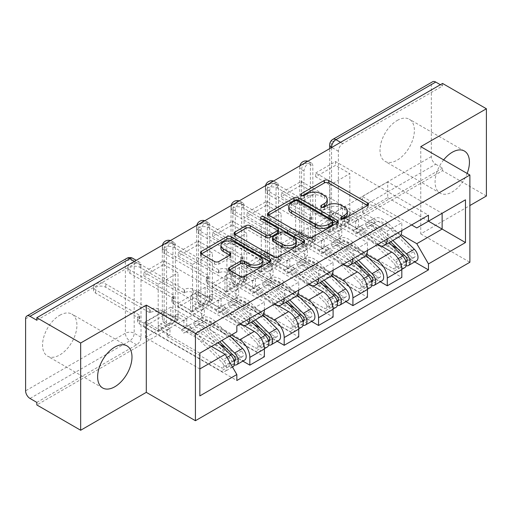 <?xml version="1.0" encoding="UTF-8"?>
<svg xmlns="http://www.w3.org/2000/svg" width="512" height="512" viewBox="0 0 512 512"><rect width="100%" height="100%" fill="white"/><g stroke="black" fill="none" stroke-linecap="round" stroke-linejoin="round"><path stroke-width="0.38" stroke-dasharray="2.56 1.92" d="M342.381 218.976L341.523 219.469A2.138 1.235 0 0 0 340.896 220.346A2.138 1.235 0 0 0 341.523 221.216A2.138 1.235 0 0 0 344.55 221.216L367.526 207.955A3.059 1.766 0 0 0 368.422 206.707A3.059 1.766 0 0 0 367.526 205.459L367.482 205.434M302.17 195.757L301.312 196.256A2.138 1.235 0 0 0 300.685 197.126A2.138 1.235 0 0 0 301.312 198.003A2.138 1.235 0 0 0 304.339 198.003L307.309 196.282L307.309 193.741M322.272 207.366L321.421 207.859A2.138 1.235 0 0 0 320.794 208.736A2.138 1.235 0 0 0 321.421 209.613A2.138 1.235 0 0 0 324.448 209.613L327.418 207.891L327.418 205.35M59.744 315.29A24.294 14.029 -60 0 1 71.891 314.086A24.294 14.029 -60 0 1 75.616 333.555A24.294 14.029 -60 0 1 59.744 354.963A24.294 14.029 -60 0 1 47.59 356.166A24.294 14.029 -60 0 1 43.866 336.698A24.294 14.029 -60 0 1 59.744 315.29M397.19 120.461A24.294 14.029 -60 0 1 409.338 119.258A24.294 14.029 -60 0 1 413.062 138.733A24.294 14.029 -60 0 1 397.19 160.141A24.294 14.029 -60 0 1 385.043 161.344A24.294 14.029 -60 0 1 381.318 141.875A24.294 14.029 -60 0 1 397.19 120.461M443.661 159.885A24.294 14.029 120 0 0 440.109 193.139A24.294 14.029 120 0 0 452.256 191.936A24.294 14.029 120 0 0 467.136 173.434M166.573 322.413L166.573 250.432A6.227 3.597 -60 0 1 169.293 244.16A6.227 3.597 -60 0 1 174.093 242.49A6.227 3.597 -60 0 1 175.379 245.344L175.379 317.325A6.227 3.597 -60 0 1 170.976 324.954A6.227 3.597 -60 0 1 167.859 325.261A6.227 3.597 -60 0 1 166.573 322.413L164.147 321.011A6.227 3.597 120 0 0 165.44 323.866A6.227 3.597 120 0 0 168.557 323.552A6.227 3.597 120 0 0 172.96 315.923L172.96 243.942A6.227 3.597 120 0 0 171.667 241.094A6.227 3.597 120 0 0 169.926 240.864M200.934 302.573L200.934 230.592A6.227 3.597 -60 0 1 203.654 224.32A6.227 3.597 -60 0 1 208.454 222.656A6.227 3.597 -60 0 1 209.741 225.504L209.741 297.485A6.227 3.597 -60 0 1 205.338 305.114A6.227 3.597 -60 0 1 202.221 305.427A6.227 3.597 -60 0 1 200.934 302.573L198.509 301.171A6.227 3.597 120 0 0 199.802 304.026A6.227 3.597 120 0 0 202.918 303.718A6.227 3.597 120 0 0 207.322 296.083L207.322 224.109A6.227 3.597 120 0 0 206.029 221.254A6.227 3.597 120 0 0 204.288 221.024M235.296 282.733L235.296 210.752A6.227 3.597 -60 0 1 238.016 204.486A6.227 3.597 -60 0 1 242.816 202.816A6.227 3.597 -60 0 1 244.102 205.664L244.102 277.645A6.227 3.597 -60 0 1 239.699 285.28A6.227 3.597 -60 0 1 236.582 285.587A6.227 3.597 -60 0 1 235.296 282.733L232.87 281.338A6.227 3.597 120 0 0 234.163 284.186A6.227 3.597 120 0 0 237.28 283.878A6.227 3.597 120 0 0 241.683 276.25L241.683 204.269A6.227 3.597 120 0 0 240.39 201.414A6.227 3.597 120 0 0 238.65 201.184M269.658 262.893L269.658 190.918A6.227 3.597 -60 0 1 272.378 184.646A6.227 3.597 -60 0 1 277.178 182.976A6.227 3.597 -60 0 1 278.47 185.83L278.47 257.805A6.227 3.597 -60 0 1 274.061 265.44A6.227 3.597 -60 0 1 270.944 265.747A6.227 3.597 -60 0 1 269.658 262.893L267.232 261.498A6.227 3.597 120 0 0 268.525 264.346A6.227 3.597 120 0 0 271.642 264.038A6.227 3.597 120 0 0 276.045 256.41L276.045 184.429A6.227 3.597 120 0 0 274.752 181.581A6.227 3.597 120 0 0 273.018 181.344M304.019 243.059L304.019 171.078A6.227 3.597 -60 0 1 306.739 164.806A6.227 3.597 -60 0 1 311.539 163.136A6.227 3.597 -60 0 1 312.832 165.99L312.832 237.971A6.227 3.597 -60 0 1 308.422 245.6A6.227 3.597 -60 0 1 305.306 245.907A6.227 3.597 -60 0 1 304.019 243.059L301.594 241.658A6.227 3.597 120 0 0 302.886 244.512A6.227 3.597 120 0 0 306.003 244.198A6.227 3.597 120 0 0 310.406 236.57L310.406 164.589A6.227 3.597 120 0 0 309.114 161.741A6.227 3.597 120 0 0 307.379 161.51M36.832 402.4L136.614 344.794A6.227 3.597 120 0 0 141.018 337.165L141.018 265.184L134.189 261.242A6.227 3.597 120 0 0 132.902 258.387M486.4 196.006L442.566 170.694L36.832 404.947M420.762 146.662L420.762 233.901L469.882 205.542M420.762 233.901L469.882 262.259M442.566 83.456L442.566 85.997L342.784 143.61A6.227 3.597 120 0 0 338.381 151.238L338.381 223.219L331.552 219.277A6.227 3.597 120 0 0 332.845 222.125A6.227 3.597 120 0 0 335.955 221.818L435.738 164.211A6.227 3.597 60 0 1 431.334 156.582L431.334 84.602A6.227 3.597 60 0 1 432.621 81.747M442.566 85.997L440.365 84.73M435.738 164.211L442.566 168.154L442.566 170.694M381.28 246.08L342.566 223.725L342.566 207.955L391.686 236.314A14.33 8.275 -120 0 0 398.848 237.024M401.818 230.592A14.33 8.275 -120 0 0 401.818 230.464L401.818 222.707L387.277 231.104L387.277 238.861A14.33 8.275 60 0 1 387.277 238.989M315.693 227.667L315.693 223.853L335.514 212.41L335.514 216.224L315.693 227.667L401.818 277.395M315.693 223.853L330.01 232.122L330.01 185.069L349.837 173.619L335.514 165.357L315.693 176.8L330.01 185.069M315.693 176.8L315.693 172.986L401.818 222.707M377.261 244.774A14.33 8.275 60 0 1 377.146 244.71L328.026 216.352L328.026 232.122L366.65 254.419M301.152 181.376L301.152 185.19L281.331 196.64L281.331 192.826L301.152 181.376L387.277 231.104M301.152 185.19L315.475 193.459L315.475 240.512L295.648 251.955L281.331 243.693L301.152 232.25L315.475 240.512M301.152 232.25L301.152 236.064L380.307 281.76M346.918 265.914L308.205 243.565L308.205 227.795L357.325 256.154A14.33 8.275 -120 0 0 364.486 256.864M367.456 250.432A14.33 8.275 -120 0 0 367.456 250.304L367.456 242.547L352.915 250.938L352.915 258.694A14.33 8.275 60 0 1 352.915 258.822M301.152 236.064L281.331 247.507L367.456 297.229M281.331 247.507L281.331 243.693M281.331 196.64L295.648 204.902L295.648 251.955M281.331 192.826L367.456 242.547M342.893 264.608A14.33 8.275 60 0 1 342.784 264.55L293.664 236.186L293.664 251.955L332.288 274.253M266.79 201.216L266.79 205.03L246.97 216.474L246.97 212.659L266.79 201.216L352.915 250.938M266.79 205.03L281.114 213.299L281.114 260.352L261.286 271.795L246.97 263.533L266.79 252.083L281.114 260.352M266.79 252.083L266.79 255.898L345.946 301.6M312.557 285.754L273.843 263.405L273.843 247.635L322.963 275.994A14.33 8.275 -120 0 0 330.125 276.704M333.094 270.272A14.33 8.275 -120 0 0 333.094 270.144L333.094 262.387L318.554 270.778L318.554 278.534A14.33 8.275 60 0 1 318.554 278.662M266.79 255.898L246.97 267.347L333.094 317.069M246.97 267.347L246.97 263.533M246.97 216.474L261.286 224.742L261.286 271.795M246.97 212.659L333.094 262.387M308.531 284.448A14.33 8.275 60 0 1 308.422 284.384L259.302 256.026L259.302 271.795L297.926 294.093M232.429 221.056L232.429 224.87L212.608 236.314L212.608 232.499L232.429 221.056L318.554 270.778M232.429 224.87L246.746 233.139L246.746 280.192L226.925 291.635L212.608 283.366L232.429 271.923L246.746 280.192M232.429 271.923L232.429 275.738L311.584 321.44M278.195 305.594L239.482 283.245L239.482 267.475L288.602 295.834A14.33 8.275 -120 0 0 295.763 296.544M298.733 290.106A14.33 8.275 -120 0 0 298.733 289.984L298.733 282.221L284.192 290.618L284.192 298.374A14.33 8.275 60 0 1 284.192 298.502M232.429 275.738L212.608 287.187L298.733 336.909M212.608 287.187L212.608 283.366M212.608 236.314L226.925 244.582L226.925 291.635M212.608 232.499L298.733 282.221M274.17 304.288A14.33 8.275 60 0 1 274.061 304.224L224.941 275.866L224.941 291.635L263.565 313.933M198.067 240.896L198.067 244.71L178.246 256.154L178.246 252.339L198.067 240.896L284.192 290.618M198.067 244.71L212.384 252.973L212.384 300.026L192.563 311.475L178.246 303.206L198.067 291.763L212.384 300.026M198.067 291.763L198.067 295.578L277.222 341.28M243.834 325.434L205.12 303.078L205.12 287.309L254.24 315.667A14.33 8.275 -120 0 0 261.402 316.378M264.371 309.946A14.33 8.275 -120 0 0 264.371 309.818L264.371 302.061L249.83 310.458L249.83 318.214A14.33 8.275 60 0 1 249.83 318.342M198.067 295.578L178.246 307.021L264.371 356.749M178.246 307.021L178.246 303.206M178.246 256.154L192.563 264.422L192.563 311.475M178.246 252.339L264.371 302.061M239.808 324.128A14.33 8.275 60 0 1 239.699 324.064L190.579 295.706L190.579 311.475L231.328 335.002M163.706 260.73L163.706 264.544L143.885 275.994L143.885 272.179L163.706 260.73L249.83 310.458M163.706 264.544L178.022 272.813L178.022 319.866L158.202 331.315L143.885 323.046L163.706 311.603L178.022 319.866M163.706 311.603L163.706 315.418L242.861 361.114M205.12 287.309L190.579 295.706M239.482 267.475L224.941 275.866M273.843 247.635L259.302 256.026M308.205 227.795L293.664 236.186M342.566 207.955L328.026 216.352M190.579 311.475L205.12 303.078M224.941 291.635L239.482 283.245M259.302 271.795L273.843 263.405M293.664 251.955L308.205 243.565M328.026 232.122L342.566 223.725M411.616 224.934L362.387 196.512L362.387 212.282L387.718 197.658L387.718 181.888L442.125 213.299L416.794 227.923M387.718 181.888L362.387 196.512M362.387 212.282L401.011 234.579M387.718 197.658L428.467 221.184M211.507 346.445L170.758 322.918L170.758 307.149L145.427 321.773L199.834 353.184L199.834 395.917M145.427 321.773L145.427 337.542L199.834 368.954M170.758 307.149L225.165 338.56L199.834 353.184M145.427 337.542L170.758 322.918M315.693 172.986L335.514 161.536L428.467 215.206M335.514 161.536L335.514 165.357M335.514 212.41L349.837 220.672L349.837 173.619M335.514 216.224L414.669 261.92M163.706 315.418L143.885 326.861L236.838 380.525M143.885 272.179L236.838 325.843M349.837 220.672L330.01 232.122M143.885 326.861L143.885 323.046M143.885 275.994L158.202 284.256L158.202 331.315M236.838 331.821L225.165 338.56M36.832 320.25L136.614 262.637A6.227 3.597 -60 0 1 139.731 262.33A6.227 3.597 -60 0 1 141.018 265.184M442.566 168.154L342.784 225.76A6.227 3.597 -60 0 1 339.674 226.067A6.227 3.597 -60 0 1 338.381 223.219M295.648 204.902L315.475 193.459M261.286 224.742L281.114 213.299M226.925 244.582L246.746 233.139M192.563 264.422L212.384 252.973M158.202 284.256L178.022 272.813M347.366 213.76A9.786 5.651 0 0 0 344.499 209.766L344.499 207.226M327.418 207.891A9.786 5.651 0 0 1 341.254 207.891L344.499 209.766M327.258 202.15A9.786 5.651 0 0 0 324.39 198.157L324.39 195.616M307.309 196.282A9.786 5.651 0 0 1 321.146 196.282L324.39 198.157M268.653 215.11L268.608 215.136A3.059 1.766 0 0 0 267.712 216.384A3.059 1.766 0 0 0 268.608 217.632L307.526 240.096A3.059 1.766 0 0 0 311.853 240.096L337.363 225.37A3.059 1.766 0 0 0 338.259 224.122A3.059 1.766 0 0 0 337.363 222.874L337.325 222.848M332.582 224.122A2.138 1.235 0 0 0 331.962 223.245L331.962 220.704M288.768 209.331A9.786 5.651 0 0 1 291.635 205.338L294.771 203.526A2.138 1.235 0 0 1 297.798 203.526L331.962 223.245M303.706 242.259L303.744 242.285A3.059 1.766 0 0 1 304.64 243.533A3.059 1.766 0 0 1 303.744 244.781L278.234 259.507L278.234 256.966M235.027 234.522L234.989 234.541A3.059 1.766 0 0 0 234.093 235.795A3.059 1.766 0 0 0 234.989 237.043L273.907 259.507A3.059 1.766 0 0 0 278.234 259.507M278.477 231.923A3.059 1.766 0 0 0 277.581 230.675L261.152 221.19L261.152 218.643M262.003 219.136A2.138 1.235 0 0 0 260.525 220.314A2.138 1.235 0 0 0 261.152 221.19M296.358 243.469A8.179 4.723 0 0 0 293.958 240.128L293.958 237.587M272.474 240.346A3.059 1.766 0 0 1 273.363 239.098L280.608 234.918A3.059 1.766 0 0 1 284.934 234.918L293.958 240.128M229.408 270.093L229.37 270.118A3.059 1.766 0 0 0 228.474 271.366A3.059 1.766 0 0 0 229.37 272.614L240.288 278.918A3.059 1.766 0 0 0 244.608 278.918L270.125 264.192A3.059 1.766 0 0 0 271.021 262.944A3.059 1.766 0 0 0 270.125 261.696L270.08 261.67M262.842 262.944A8.179 4.723 0 0 0 260.448 259.603L260.448 257.062M220.864 248.147A8.179 4.723 0 0 1 225.914 243.789A8.179 4.723 0 0 1 234.829 244.813L260.448 259.603M201.408 253.933L201.37 253.952A3.059 1.766 0 0 0 200.474 255.2A3.059 1.766 0 0 0 201.37 256.448L214.56 264.064A3.059 1.766 0 0 0 218.88 264.064L229.798 257.76A3.059 1.766 0 0 0 230.694 256.512A3.059 1.766 0 0 0 229.798 255.264L229.76 255.245M406.099 262.131A3.738 2.157 60 0 1 404.57 261.811L400.826 263.974A3.738 2.157 60 0 0 402.694 264.16A3.738 2.157 60 0 0 401.709 258.554L374.989 232.198A14.643 8.454 60 0 0 364.211 228.787A14.643 8.454 60 0 0 363.424 229.357L355.494 233.933L353.248 230.579A18.688 10.79 60 0 1 354.253 229.856A18.688 10.79 60 0 1 368.013 234.208L394.733 260.57A7.789 4.499 60 0 1 396.787 272.243A7.789 4.499 60 0 1 392.896 271.859L311.174 224.678A6.227 3.597 180 0 1 309.35 222.138A6.227 3.597 180 0 1 311.174 219.59L311.507 219.405L311.507 216.096L311.174 216.288A6.227 3.597 -0 0 0 309.35 218.829A6.227 3.597 -0 0 0 311.174 221.376L330.118 232.307L332.986 230.656L332.986 224.301L330.118 225.952L338.931 231.04L338.931 237.395L341.792 235.744L332.986 230.656M330.118 232.307L330.118 225.952M346.861 222.643L349.722 220.992L349.722 214.63L346.861 216.288L346.861 222.643L355.674 227.731L358.534 226.08L391.827 245.299M338.931 237.395L392.896 268.557A3.738 2.157 -120 0 0 394.765 268.736A3.738 2.157 -120 0 0 393.779 263.136L367.059 236.774A14.643 8.454 -120 0 0 356.282 233.363A14.643 8.454 -120 0 0 355.494 233.933M363.424 229.357L361.178 226.003L353.248 230.579M361.178 226.003A18.688 10.79 60 0 1 362.182 225.28A18.688 10.79 60 0 1 375.942 229.632L389.126 242.637M404.717 267.667A7.789 4.499 60 0 1 400.826 267.283L392.896 271.859M397.568 248.614L412.499 257.235A3.738 2.157 -120 0 0 414.368 257.421A3.738 2.157 -120 0 0 413.382 251.814L386.662 225.453A14.643 8.454 -120 0 0 375.885 222.048A14.643 8.454 -120 0 0 375.098 222.611L367.168 227.194A14.643 8.454 60 0 1 367.955 226.624A14.643 8.454 60 0 1 378.733 230.035L390.63 241.773M349.722 220.992L330.784 210.054A6.227 3.597 -0 0 0 321.971 210.054L321.638 210.246L277.587 184.813A7.162 4.134 -0 0 0 269.779 183.917A7.162 4.134 -0 0 0 265.357 187.738A7.162 4.134 -0 0 0 267.456 190.662L311.507 216.096M367.168 227.194L364.922 223.84A18.688 10.79 60 0 1 365.933 223.117A18.688 10.79 60 0 1 379.686 227.469L392.87 240.474M375.098 222.611L372.851 219.264L364.922 223.84M372.851 219.264A18.688 10.79 60 0 1 373.862 218.541A18.688 10.79 60 0 1 387.616 222.893L400.448 235.546M406.112 265.754A7.789 4.499 60 0 1 404.57 265.12L400.826 267.283L400.826 263.974L392.896 268.557M416.397 260.928A7.789 4.499 60 0 1 412.499 260.544L330.784 213.363L330.784 210.054M311.507 219.405L267.456 193.971A7.162 4.134 180 0 1 265.357 191.046A7.162 4.134 180 0 1 269.779 187.219A7.162 4.134 180 0 1 277.587 188.122L321.638 213.555L321.971 213.363A6.227 3.597 180 0 1 330.784 213.363M346.861 216.288L355.674 221.376L358.534 219.718L349.722 214.63M358.534 219.718L358.534 226.08M355.674 221.376L355.674 227.731M338.931 231.04L341.792 229.382L341.792 235.744M341.792 229.382L332.986 224.301M405.811 261.101L404.57 261.811L404.57 265.12L412.499 260.544M321.638 213.555L321.638 210.246M371.738 281.971A3.738 2.157 60 0 1 370.208 281.651L366.464 283.814A3.738 2.157 60 0 0 368.333 284A3.738 2.157 60 0 0 367.347 278.394L340.627 252.032A14.643 8.454 60 0 0 329.85 248.627A14.643 8.454 60 0 0 329.056 249.19L321.126 253.773L318.886 250.419A18.688 10.79 60 0 1 319.891 249.696A18.688 10.79 60 0 1 333.651 254.048L360.371 280.41A7.789 4.499 60 0 1 362.426 292.083A7.789 4.499 60 0 1 358.534 291.699L276.813 244.518A6.227 3.597 180 0 1 274.989 241.978A6.227 3.597 180 0 1 276.813 239.43L277.146 239.238L277.146 235.936L276.813 236.128A6.227 3.597 -0 0 0 274.989 238.669A6.227 3.597 -0 0 0 276.813 241.21L295.757 252.147L298.624 250.496L298.624 244.134L295.757 245.792L304.57 250.88L304.57 257.235L307.43 255.584L298.624 250.496M295.757 252.147L295.757 245.792M312.499 242.483L315.36 240.832L315.36 234.47L312.499 236.128L312.499 242.483L321.312 247.571L324.173 245.92L357.466 265.139M304.57 257.235L358.534 288.39A3.738 2.157 -120 0 0 360.403 288.576A3.738 2.157 -120 0 0 359.418 282.976L332.698 256.614A14.643 8.454 -120 0 0 321.92 253.203A14.643 8.454 -120 0 0 321.126 253.773M329.056 249.19L326.816 245.843L318.886 250.419M326.816 245.843A18.688 10.79 60 0 1 327.821 245.12A18.688 10.79 60 0 1 341.581 249.472L354.765 262.477M370.355 287.507A7.789 4.499 60 0 1 366.464 287.123L358.534 291.699M363.206 268.454L378.138 277.075A3.738 2.157 -120 0 0 380.006 277.261A3.738 2.157 -120 0 0 379.021 271.654L352.301 245.293A14.643 8.454 -120 0 0 341.523 241.888A14.643 8.454 -120 0 0 340.736 242.451L332.806 247.027A14.643 8.454 60 0 1 333.594 246.464A14.643 8.454 60 0 1 344.371 249.869L356.269 261.606M315.36 240.832L296.416 229.894A6.227 3.597 -0 0 0 287.61 229.894L287.277 230.086L243.226 204.653A7.162 4.134 -0 0 0 235.418 203.757A7.162 4.134 -0 0 0 230.995 207.578A7.162 4.134 -0 0 0 233.094 210.502L277.146 235.936M332.806 247.027L330.56 243.68A18.688 10.79 60 0 1 331.571 242.957A18.688 10.79 60 0 1 345.325 247.309L358.509 260.314M340.736 242.451L338.49 239.104L330.56 243.68M338.49 239.104A18.688 10.79 60 0 1 339.501 238.381A18.688 10.79 60 0 1 353.254 242.726L366.086 255.386M371.75 285.594A7.789 4.499 60 0 1 370.208 284.96L366.464 287.123L366.464 283.814L358.534 288.39M382.035 280.768A7.789 4.499 60 0 1 378.138 280.378L296.416 233.203L296.416 229.894M277.146 239.238L233.094 213.805A7.162 4.134 180 0 1 230.995 210.88A7.162 4.134 180 0 1 235.418 207.059A7.162 4.134 180 0 1 243.226 207.955L287.277 233.389L287.61 233.203A6.227 3.597 180 0 1 296.416 233.203M312.499 236.128L321.312 241.21L324.173 239.558L315.36 234.47M324.173 239.558L324.173 245.92M321.312 241.21L321.312 247.571M304.57 250.88L307.43 249.222L307.43 255.584M307.43 249.222L298.624 244.134M371.45 280.934L370.208 281.651L370.208 284.96L378.138 280.378M287.277 233.389L287.277 230.086M337.376 301.811A3.738 2.157 60 0 1 335.846 301.491L332.102 303.654A3.738 2.157 60 0 0 333.971 303.84A3.738 2.157 60 0 0 332.986 298.234L306.266 271.872A14.643 8.454 60 0 0 295.488 268.467A14.643 8.454 60 0 0 294.694 269.03L286.765 273.606L284.525 270.259A18.688 10.79 60 0 1 285.53 269.536A18.688 10.79 60 0 1 299.29 273.888L326.01 300.25A7.789 4.499 60 0 1 328.064 311.923A7.789 4.499 60 0 1 324.173 311.539L242.451 264.358A6.227 3.597 180 0 1 240.627 261.811A6.227 3.597 180 0 1 242.451 259.27L242.784 259.078L242.784 255.776L242.451 255.962A6.227 3.597 -0 0 0 240.627 258.509A6.227 3.597 -0 0 0 242.451 261.05L261.395 271.987L264.262 270.336L264.262 263.974L261.395 265.626L270.208 270.714L270.208 277.075L273.069 275.424L264.262 270.336M261.395 271.987L261.395 265.626M278.138 262.323L280.998 260.672L280.998 254.31L278.138 255.962L278.138 262.323L286.95 267.411L289.811 265.754L323.104 284.979M270.208 277.075L324.173 308.23A3.738 2.157 -120 0 0 326.042 308.416A3.738 2.157 -120 0 0 325.056 302.81L298.336 276.448A14.643 8.454 -120 0 0 287.558 273.043A14.643 8.454 -120 0 0 286.765 273.606M294.694 269.03L292.454 265.683L284.525 270.259M292.454 265.683A18.688 10.79 60 0 1 293.459 264.96A18.688 10.79 60 0 1 307.219 269.306L320.403 282.317M335.994 307.347A7.789 4.499 60 0 1 332.102 306.957L324.173 311.539M328.845 288.288L343.776 296.915A3.738 2.157 -120 0 0 345.645 297.101A3.738 2.157 -120 0 0 344.659 291.494L317.939 265.133A14.643 8.454 -120 0 0 307.162 261.722A14.643 8.454 -120 0 0 306.374 262.291L298.445 266.867A14.643 8.454 60 0 1 299.232 266.304A14.643 8.454 60 0 1 310.01 269.709L321.907 281.446M280.998 260.672L262.054 249.734A6.227 3.597 -0 0 0 253.248 249.734L252.915 249.926L208.864 224.486A7.162 4.134 -0 0 0 201.056 223.59A7.162 4.134 -0 0 0 196.634 227.411A7.162 4.134 -0 0 0 198.733 230.336L242.784 255.776M298.445 266.867L296.198 263.52A18.688 10.79 60 0 1 297.203 262.797A18.688 10.79 60 0 1 310.963 267.149L324.147 280.154M306.374 262.291L304.128 258.938L296.198 263.52M304.128 258.938A18.688 10.79 60 0 1 305.133 258.214A18.688 10.79 60 0 1 318.893 262.566L331.725 275.226M337.389 305.434A7.789 4.499 60 0 1 335.846 304.8L332.102 306.957L332.102 303.654L324.173 308.23M347.674 300.608A7.789 4.499 60 0 1 343.776 300.218L262.054 253.037L262.054 249.734M242.784 259.078L198.733 233.645A7.162 4.134 180 0 1 196.634 230.72A7.162 4.134 180 0 1 201.056 226.899A7.162 4.134 180 0 1 208.864 227.795L252.915 253.229L253.248 253.037A6.227 3.597 180 0 1 262.054 253.037M278.138 255.962L286.95 261.05L289.811 259.398L280.998 254.31M289.811 259.398L289.811 265.754M286.95 261.05L286.95 267.411M270.208 270.714L273.069 269.062L273.069 275.424M273.069 269.062L264.262 263.974M337.088 300.774L335.846 301.491L335.846 304.8L343.776 300.218M252.915 253.229L252.915 249.926M303.014 321.651A3.738 2.157 60 0 1 301.485 321.331L297.741 323.494A3.738 2.157 60 0 0 299.61 323.674A3.738 2.157 60 0 0 298.624 318.074L271.904 291.712A14.643 8.454 60 0 0 261.126 288.301A14.643 8.454 60 0 0 260.333 288.87L252.403 293.446L250.163 290.099A18.688 10.79 60 0 1 251.168 289.376A18.688 10.79 60 0 1 264.928 293.722L291.648 320.083A7.789 4.499 60 0 1 293.702 331.763A7.789 4.499 60 0 1 289.811 331.373L208.09 284.198A6.227 3.597 180 0 1 206.266 281.651A6.227 3.597 180 0 1 208.09 279.11L208.422 278.918L208.422 275.61L208.09 275.802A6.227 3.597 -0 0 0 206.266 278.349A6.227 3.597 -0 0 0 208.09 280.89L227.034 291.827L229.901 290.17L229.901 283.814L227.034 285.466L235.846 290.554L235.846 296.915L238.707 295.258L229.901 290.17M227.034 291.827L227.034 285.466M243.776 282.163L246.637 280.506L246.637 274.15L243.776 275.802L243.776 282.163L252.589 287.245L255.45 285.594L288.742 304.819M235.846 296.915L289.811 328.07A3.738 2.157 -120 0 0 291.68 328.256A3.738 2.157 -120 0 0 290.694 322.65L263.974 296.288A14.643 8.454 -120 0 0 253.197 292.883A14.643 8.454 -120 0 0 252.403 293.446M260.333 288.87L258.093 285.517L250.163 290.099M258.093 285.517A18.688 10.79 60 0 1 259.098 284.794A18.688 10.79 60 0 1 272.858 289.146L286.042 302.15M301.632 327.181A7.789 4.499 60 0 1 297.741 326.797L289.811 331.373M294.483 308.128L309.414 316.749A3.738 2.157 -120 0 0 311.283 316.934A3.738 2.157 -120 0 0 310.298 311.334L283.578 284.973A14.643 8.454 -120 0 0 272.8 281.562A14.643 8.454 -120 0 0 272.013 282.131L264.083 286.707A14.643 8.454 60 0 1 264.87 286.144A14.643 8.454 60 0 1 275.648 289.549L287.546 301.286M246.637 280.506L227.693 269.568A6.227 3.597 -0 0 0 218.886 269.568L218.554 269.76L174.502 244.326A7.162 4.134 -0 0 0 166.694 243.43A7.162 4.134 -0 0 0 162.272 247.251A7.162 4.134 -0 0 0 164.371 250.176L208.422 275.61M264.083 286.707L261.837 283.36A18.688 10.79 60 0 1 262.842 282.637A18.688 10.79 60 0 1 276.602 286.982L289.786 299.994M272.013 282.131L269.766 278.778L261.837 283.36M269.766 278.778A18.688 10.79 60 0 1 270.771 278.054A18.688 10.79 60 0 1 284.531 282.406L297.363 295.066M303.027 325.274A7.789 4.499 60 0 1 301.485 324.634L297.741 326.797L297.741 323.494L289.811 328.07M313.306 320.442A7.789 4.499 60 0 1 309.414 320.058L227.693 272.877L227.693 269.568M208.422 278.918L164.371 253.485A7.162 4.134 180 0 1 162.272 250.56A7.162 4.134 180 0 1 166.694 246.739A7.162 4.134 180 0 1 174.502 247.635L218.554 273.069L218.886 272.877A6.227 3.597 180 0 1 227.693 272.877M243.776 275.802L252.589 280.89L255.45 279.238L246.637 274.15M255.45 279.238L255.45 285.594M252.589 280.89L252.589 287.245M235.846 290.554L238.707 288.902L238.707 295.258M238.707 288.902L229.901 283.814M302.726 320.614L301.485 321.331L301.485 324.634L309.414 320.058M218.554 273.069L218.554 269.76M268.653 341.491A3.738 2.157 60 0 1 267.123 341.171L263.379 343.328A3.738 2.157 60 0 0 265.248 343.514A3.738 2.157 60 0 0 264.262 337.914L237.542 311.552A14.643 8.454 60 0 0 226.765 308.141A14.643 8.454 60 0 0 225.971 308.71L218.042 313.286L215.802 309.933A18.688 10.79 60 0 1 216.806 309.21A18.688 10.79 60 0 1 230.566 313.562L257.286 339.923A7.789 4.499 60 0 1 259.341 351.603A7.789 4.499 60 0 1 255.45 351.213L173.728 304.032A6.227 3.597 180 0 1 171.904 301.491A6.227 3.597 180 0 1 173.728 298.95L174.061 298.758L174.061 295.45L173.728 295.642A6.227 3.597 -0 0 0 171.904 298.182A6.227 3.597 -0 0 0 173.728 300.73L192.672 311.667L195.539 310.01L195.539 303.654L192.672 305.306L201.485 310.394L201.485 316.749L204.346 315.098L195.539 310.01M192.672 311.667L192.672 305.306M209.414 301.997L212.275 300.346L212.275 293.99L209.414 295.642L209.414 301.997L218.227 307.085L221.088 305.434L254.381 324.653M201.485 316.749L255.45 347.91A3.738 2.157 -120 0 0 257.318 348.096A3.738 2.157 -120 0 0 256.333 342.49L229.613 316.128A14.643 8.454 -120 0 0 218.835 312.717A14.643 8.454 -120 0 0 218.042 313.286M225.971 308.71L223.731 305.357L215.802 309.933M223.731 305.357A18.688 10.79 60 0 1 224.736 304.634A18.688 10.79 60 0 1 238.496 308.986L251.68 321.99M267.27 347.021A7.789 4.499 60 0 1 263.379 346.637L255.45 351.213M260.122 327.968L275.053 336.589A3.738 2.157 -120 0 0 276.922 336.774A3.738 2.157 -120 0 0 275.936 331.168L249.216 304.806A14.643 8.454 -120 0 0 238.438 301.402A14.643 8.454 -120 0 0 237.651 301.965L229.715 306.547A14.643 8.454 60 0 1 230.509 305.978A14.643 8.454 60 0 1 241.286 309.389L253.184 321.126M212.275 300.346L193.331 289.408A6.227 3.597 -0 0 0 184.525 289.408L184.192 289.6L140.141 264.166A7.162 4.134 -0 0 0 132.333 263.27A7.162 4.134 -0 0 0 127.91 267.091A7.162 4.134 -0 0 0 130.01 270.016L174.061 295.45M229.715 306.547L227.475 303.194A18.688 10.79 60 0 1 228.48 302.47A18.688 10.79 60 0 1 242.24 306.822L255.424 319.827M237.651 301.965L235.405 298.618L227.475 303.194M235.405 298.618A18.688 10.79 60 0 1 236.41 297.894A18.688 10.79 60 0 1 250.17 302.246L263.002 314.899M268.666 345.107A7.789 4.499 60 0 1 267.123 344.474L263.379 346.637L263.379 343.328L255.45 347.91M278.944 340.282A7.789 4.499 60 0 1 275.053 339.898L193.331 292.717L193.331 289.408M174.061 298.758L130.01 273.325A7.162 4.134 180 0 1 127.91 270.4A7.162 4.134 180 0 1 132.333 266.579A7.162 4.134 180 0 1 140.141 267.475L184.192 292.909L184.525 292.717A6.227 3.597 180 0 1 193.331 292.717M209.414 295.642L218.227 300.73L221.088 299.072L212.275 293.99M221.088 299.072L221.088 305.434M218.227 300.73L218.227 307.085M201.485 310.394L204.346 308.742L204.346 315.098M204.346 308.742L195.539 303.654M268.365 340.454L267.123 341.171L267.123 344.474L275.053 339.898M184.192 292.909L184.192 289.6M234.291 361.325A3.738 2.157 60 0 1 232.762 361.005L229.018 363.168A3.738 2.157 60 0 0 230.886 363.354A3.738 2.157 60 0 0 229.901 357.747L203.181 331.386A14.643 8.454 60 0 0 192.403 327.981A14.643 8.454 60 0 0 191.61 328.544L183.68 333.126L181.44 329.773A18.688 10.79 60 0 1 182.445 329.05A18.688 10.79 60 0 1 196.205 333.402L222.925 359.763A7.789 4.499 60 0 1 224.979 371.437A7.789 4.499 60 0 1 221.088 371.053L139.366 323.872A6.227 3.597 180 0 1 137.542 321.331A6.227 3.597 180 0 1 139.366 318.784L139.699 318.598L139.699 315.29L139.366 315.482A6.227 3.597 -0 0 0 137.542 318.022A6.227 3.597 -0 0 0 139.366 320.57L158.31 331.501L161.178 329.85L161.178 323.494L158.31 325.146L167.123 330.234L167.123 336.589L169.984 334.938L161.178 329.85M158.31 331.501L158.31 325.146M175.053 321.837L177.914 320.186L177.914 313.824L175.053 315.482L175.053 321.837L183.859 326.925L186.726 325.274L220.019 344.493M167.123 336.589L221.088 367.744A3.738 2.157 -120 0 0 222.957 367.93A3.738 2.157 -120 0 0 221.971 362.33L195.251 335.968A14.643 8.454 -120 0 0 184.474 332.557A14.643 8.454 -120 0 0 183.68 333.126M191.61 328.544L189.37 325.197L181.44 329.773M189.37 325.197A18.688 10.79 60 0 1 190.374 324.474A18.688 10.79 60 0 1 204.134 328.826L218.125 342.624M232.909 366.861A7.789 4.499 60 0 1 229.018 366.477L221.088 371.053M225.76 347.808L240.691 356.429A3.738 2.157 -120 0 0 242.56 356.614A3.738 2.157 -120 0 0 241.574 351.008L214.854 324.646A14.643 8.454 -120 0 0 204.077 321.242A14.643 8.454 -120 0 0 203.283 321.805L195.354 326.387A14.643 8.454 60 0 1 196.147 325.818A14.643 8.454 60 0 1 206.925 329.229L219.629 341.76M177.914 320.186L158.97 309.248A6.227 3.597 -0 0 0 150.163 309.248L149.83 309.44L105.779 284.006A7.162 4.134 -0 0 0 97.971 283.11A7.162 4.134 -0 0 0 93.549 286.931A7.162 4.134 -0 0 0 95.648 289.856L139.699 315.29M195.354 326.387L193.114 323.034A18.688 10.79 60 0 1 194.118 322.31A18.688 10.79 60 0 1 207.878 326.662L221.869 340.461M203.283 321.805L201.043 318.458L193.114 323.034M201.043 318.458A18.688 10.79 60 0 1 202.048 317.734A18.688 10.79 60 0 1 215.808 322.086L229.798 335.885M234.304 364.947A7.789 4.499 60 0 1 232.762 364.314L229.018 366.477L229.018 363.168L221.088 367.744M244.582 360.122A7.789 4.499 60 0 1 240.691 359.738L158.97 312.557L158.97 309.248M139.699 318.598L95.648 293.158A7.162 4.134 180 0 1 93.549 290.234A7.162 4.134 180 0 1 97.971 286.413A7.162 4.134 180 0 1 105.779 287.309L149.83 312.742L150.163 312.557A6.227 3.597 180 0 1 158.97 312.557M175.053 315.482L183.859 320.563L186.726 318.912L177.914 313.824M186.726 318.912L186.726 325.274M183.859 320.563L183.859 326.925M167.123 330.234L169.984 328.576L169.984 334.938M169.984 328.576L161.178 323.494M234.003 360.288L232.762 361.005L232.762 364.314L240.691 359.738M149.83 312.742L149.83 309.44M344.55 221.216L344.55 218.675M304.339 198.003L304.339 195.456M324.448 209.613L324.448 207.066M175.379 317.325L172.96 315.923A6.227 3.597 0 0 0 164.147 315.923A6.227 3.597 180 0 0 162.323 318.47A6.227 6.227 0 0 0 165.44 323.866L167.859 325.261M209.741 297.485L207.322 296.083A6.227 3.597 0 0 0 198.509 296.083A6.227 3.597 180 0 0 196.685 298.63A6.227 6.227 0 0 0 199.802 304.026L202.221 305.427M244.102 277.645L241.683 276.25A6.227 3.597 0 0 0 232.87 276.25A6.227 3.597 180 0 0 231.046 278.79A6.227 6.227 0 0 0 234.163 284.186L236.582 285.587M278.47 257.805L276.045 256.41A6.227 3.597 0 0 0 267.232 256.41A6.227 3.597 180 0 0 265.408 258.95A6.227 6.227 0 0 0 268.525 264.346L270.944 265.747M312.832 237.971L310.406 236.57A6.227 3.597 0 0 0 301.594 236.57A6.227 3.597 180 0 0 299.77 239.117A6.227 6.227 0 0 0 302.886 244.512L305.306 245.907M141.018 337.165L134.189 333.222L134.189 261.242A6.227 3.597 180 0 0 125.382 261.242L125.382 333.222L25.6 390.829M25.6 318.848L125.382 261.242A6.227 3.597 60 0 1 126.669 258.387M338.381 151.238L331.77 147.424M331.552 147.552L331.552 219.277A6.227 3.597 0 0 1 329.728 216.73A6.227 6.227 0 0 0 332.845 222.125L339.674 226.067M431.334 156.582L331.552 214.189L331.552 142.208L431.334 84.602M239.699 324.064L254.24 315.667M274.061 304.224L288.602 295.834M308.422 284.384L322.963 275.994M342.784 264.55L357.325 256.154M377.146 244.71L391.686 236.314M166.573 250.432L164.147 249.03L164.147 321.011A6.227 3.597 180 0 1 162.323 318.47L162.323 246.49A6.227 3.597 180 0 1 164.147 243.942A6.227 3.597 180 0 1 172.96 243.942L175.379 245.344M200.934 230.592L198.509 229.197L198.509 301.171A6.227 3.597 180 0 1 196.685 298.63L196.685 226.65A6.227 3.597 180 0 1 198.509 224.109A6.227 3.597 180 0 1 207.322 224.109L209.741 225.504M235.296 210.752L232.87 209.357L232.87 281.338A6.227 3.597 180 0 1 231.046 278.79L231.046 206.81A6.227 3.597 180 0 1 232.87 204.269A6.227 3.597 180 0 1 241.683 204.269L244.102 205.664M269.658 190.918L267.232 189.517L267.232 261.498A6.227 3.597 180 0 1 265.408 258.95L265.408 186.976A6.227 3.597 180 0 1 267.232 184.429A6.227 3.597 180 0 1 276.045 184.429L278.47 185.83M304.019 171.078L301.594 169.677L301.594 241.658A6.227 3.597 180 0 1 299.77 239.117L299.77 167.136A6.227 3.597 180 0 1 301.594 164.589A6.227 3.597 180 0 1 310.406 164.589L312.832 165.99M284.192 298.374L298.733 289.984M318.554 278.534L333.094 270.144M352.915 258.694L367.456 250.304M387.277 238.861L401.818 230.464M249.83 318.214L264.371 309.818M304.627 163.098A6.227 3.597 120 0 0 301.594 169.677A6.227 3.597 180 0 1 299.77 167.136A6.227 6.227 0 0 1 299.91 165.818M270.266 182.938A6.227 3.597 120 0 0 267.232 189.517A6.227 3.597 180 0 1 265.408 186.976A6.227 6.227 0 0 1 265.549 185.658M235.904 202.771A6.227 3.597 120 0 0 232.87 209.357A6.227 3.597 180 0 1 231.046 206.81A6.227 6.227 0 0 1 231.187 205.498M201.542 222.611A6.227 3.597 120 0 0 198.509 229.197A6.227 3.597 180 0 1 196.685 226.65A6.227 6.227 0 0 1 196.826 225.331M167.181 242.451A6.227 3.597 120 0 0 164.147 249.03A6.227 3.597 180 0 1 162.323 246.49A6.227 6.227 0 0 1 162.464 245.171M342.784 143.61L340.582 142.336M342.784 225.76L335.955 221.818A6.227 3.597 -120 0 1 331.552 214.189A6.227 3.597 0 0 0 329.728 216.73L329.728 148.602M136.614 262.637L134.413 261.37M136.614 344.794L129.786 340.851A6.227 3.597 120 0 0 134.189 333.222A6.227 3.597 180 0 0 125.382 333.222A6.227 3.597 -120 0 0 129.786 340.851L30.003 398.458M332.845 139.36A6.227 3.597 60 0 0 331.552 142.208A6.227 3.597 0 0 0 329.728 144.755M341.254 207.891L341.254 205.35M321.421 207.859L321.421 207.066M321.146 196.282L321.146 193.741M301.312 196.256L301.312 195.456M367.526 205.459L367.526 207.955M341.523 219.469L341.523 218.675M307.526 240.096L307.526 237.555M268.608 217.632L268.608 215.136M337.363 222.874L337.363 225.37M311.853 240.096L311.853 237.555M297.798 203.526L297.798 200.979M294.771 203.526L294.771 200.979M291.635 205.338L291.635 202.79M303.744 244.781L303.744 242.285M273.907 259.507L273.907 256.966M234.989 237.043L234.989 234.541M277.581 230.675L277.581 228.128M284.934 234.918L284.934 232.378M280.608 234.918L280.608 232.378M273.363 239.098L273.363 236.557M229.37 270.118L229.37 272.614M234.829 244.813L234.829 242.266M229.798 255.264L229.798 257.76M218.88 264.064L218.88 261.523M214.56 264.064L214.56 261.523M201.37 256.448L201.37 253.952M270.125 261.696L270.125 264.192M244.608 278.918L244.608 276.378M240.288 278.918L240.288 276.378M311.174 219.59L311.174 216.288M401.709 258.554L393.779 263.136M374.989 232.198L367.059 236.774M375.942 229.632L368.013 234.208M398.195 258.573L394.733 260.57M412.499 257.235L407.213 260.288M413.382 251.814L405.453 256.397M386.662 225.453L378.733 230.035M387.616 222.893L379.686 227.469M311.174 224.678L311.174 221.376M321.971 213.363L321.971 210.054M267.456 193.971L267.456 190.662M277.587 188.122L277.587 184.813M276.813 239.43L276.813 236.128M367.347 278.394L359.418 282.976M340.627 252.032L332.698 256.614M341.581 249.472L333.651 254.048M363.834 278.413L360.371 280.41M378.138 277.075L372.851 280.128M379.021 271.654L371.091 276.23M352.301 245.293L344.371 249.869M353.254 242.726L345.325 247.309M276.813 244.518L276.813 241.21M287.61 233.203L287.61 229.894M233.094 213.805L233.094 210.502M243.226 207.955L243.226 204.653M242.451 259.27L242.451 255.962M332.986 298.234L325.056 302.81M306.266 271.872L298.336 276.448M307.219 269.306L299.29 273.888M329.472 298.253L326.01 300.25M343.776 296.915L338.49 299.968M344.659 291.494L336.73 296.07M317.939 265.133L310.01 269.709M318.893 262.566L310.963 267.149M242.451 264.358L242.451 261.05M253.248 253.037L253.248 249.734M198.733 233.645L198.733 230.336M208.864 227.795L208.864 224.486M208.09 279.11L208.09 275.802M298.624 318.074L290.694 322.65M271.904 291.712L263.974 296.288M272.858 289.146L264.928 293.722M295.11 318.093L291.648 320.083M309.414 316.749L304.128 319.802M310.298 311.334L302.368 315.91M283.578 284.973L275.648 289.549M284.531 282.406L276.602 286.982M208.09 284.198L208.09 280.89M218.886 272.877L218.886 269.568M164.371 253.485L164.371 250.176M174.502 247.635L174.502 244.326M173.728 298.95L173.728 295.642M264.262 337.914L256.333 342.49M237.542 311.552L229.613 316.128M238.496 308.986L230.566 313.562M260.742 337.926L257.286 339.923M275.053 336.589L269.766 339.642M275.936 331.168L268.006 335.75M249.216 304.806L241.286 309.389M250.17 302.246L242.24 306.822M173.728 304.032L173.728 300.73M184.525 292.717L184.525 289.408M130.01 273.325L130.01 270.016M140.141 267.475L140.141 264.166M139.366 318.784L139.366 315.482M229.901 357.747L221.971 362.33M203.181 331.386L195.251 335.968M204.134 328.826L196.205 333.402M226.957 357.434L222.925 359.763M240.691 356.429L235.405 359.482M241.574 351.008L233.645 355.59M214.854 324.646L206.925 329.229M215.808 322.086L207.878 326.662M139.366 323.872L139.366 320.57M150.163 312.557L150.163 309.248M95.648 293.158L95.648 289.856M105.779 287.309L105.779 284.006M126.957 345.875L71.891 314.086M464.41 151.053L409.338 119.258M311.539 163.136L309.114 161.741A6.227 6.227 0 0 0 307.904 161.203M277.178 182.976L274.752 181.581A6.227 6.227 0 0 0 273.542 181.043M242.816 202.816L240.39 201.414A6.227 6.227 0 0 0 239.181 200.877M208.454 222.656L206.029 221.254A6.227 6.227 0 0 0 204.819 220.717M174.093 242.49L171.667 241.094A6.227 6.227 0 0 0 170.458 240.557M139.731 262.33L136.237 260.314M440.109 193.139L385.043 161.344M102.662 387.962L47.59 356.166M320.794 208.736L320.794 206.195M300.685 197.126L300.685 194.586M368.422 206.707L368.422 204.166M340.896 220.346L340.896 217.798M267.712 216.384L267.712 213.837M338.259 224.122L338.259 221.574M234.093 235.795L234.093 233.248M260.525 220.314L260.525 217.773M304.64 243.533L304.64 240.986M230.694 256.512L230.694 253.971M200.474 255.2L200.474 252.659M271.021 262.944L271.021 260.397M228.474 271.366L228.474 268.826M402.694 264.16L394.765 268.736M364.211 228.787L356.282 233.363M362.182 225.28L354.253 229.856M401.811 269.344L396.787 272.243M414.368 257.421L406.438 261.997M375.885 222.048L367.955 226.624M373.862 218.541L365.933 223.117M309.35 222.138L309.35 218.829M265.357 191.046L265.357 187.738M368.333 284L360.403 288.576M329.85 248.627L321.92 253.203M327.821 245.12L319.891 249.696M367.45 289.184L362.426 292.083M380.006 277.261L372.077 281.837M341.523 241.888L333.594 246.464M339.501 238.381L331.571 242.957M274.989 241.978L274.989 238.669M230.995 210.88L230.995 207.578M333.971 303.84L326.042 308.416M295.488 268.467L287.558 273.043M293.459 264.96L285.53 269.536M333.088 309.024L328.064 311.923M345.645 297.101L337.715 301.677M307.162 261.722L299.232 266.304M305.133 258.214L297.203 262.797M240.627 261.811L240.627 258.509M196.634 230.72L196.634 227.411M299.61 323.674L291.68 328.256M261.126 288.301L253.197 292.883M259.098 284.794L251.168 289.376M298.726 328.864L293.702 331.763M311.283 316.934L303.354 321.517M272.8 281.562L264.87 286.144M270.771 278.054L262.842 282.637M206.266 281.651L206.266 278.349M162.272 250.56L162.272 247.251M265.248 343.514L257.318 348.096M226.765 308.141L218.835 312.717M224.736 304.634L216.806 309.21M264.365 348.698L259.341 351.603M276.922 336.774L268.992 341.35M238.438 301.402L230.509 305.978M236.41 297.894L228.48 302.47M171.904 301.491L171.904 298.182M127.91 270.4L127.91 267.091M230.886 363.354L222.957 367.93M192.403 327.981L184.474 332.557M190.374 324.474L182.445 329.05M232.525 367.085L224.979 371.437M242.56 356.614L234.63 361.19M204.077 321.242L196.147 325.818M202.048 317.734L194.118 322.31M137.542 321.331L137.542 318.022M93.549 290.234L93.549 286.931"/><path stroke-width="0.77" d="M341.523 218.675A2.138 1.235 0 0 0 344.55 218.675L367.526 205.414A3.059 1.766 0 0 0 368.422 204.166A3.059 1.766 0 0 0 367.526 202.918L328.608 180.448A3.059 1.766 0 0 0 324.282 180.448L301.312 193.709A2.138 1.235 0 0 0 300.685 194.586A2.138 1.235 0 0 0 301.312 195.456A2.138 1.235 0 0 0 304.339 195.456L307.309 193.741A9.786 5.651 0 0 1 321.146 193.741L324.39 195.616A9.786 5.651 0 0 1 327.258 199.61A9.786 5.651 0 0 1 324.39 203.603L321.421 205.318A2.138 1.235 0 0 0 320.794 206.195A2.138 1.235 0 0 0 321.421 207.066A2.138 1.235 0 0 0 324.448 207.066L327.418 205.35A9.786 5.651 0 0 1 341.254 205.35L344.499 207.226A9.786 5.651 0 0 1 347.366 211.219A9.786 5.651 0 0 1 344.499 215.213L341.523 216.928A2.138 1.235 0 0 0 340.896 217.798A2.138 1.235 0 0 0 341.523 218.675L341.523 216.928M114.81 386.758A24.294 14.029 120 0 0 130.682 365.35A24.294 14.029 120 0 0 126.957 345.875A24.294 14.029 120 0 0 114.81 347.078A24.294 14.029 120 0 0 98.938 368.493A24.294 14.029 120 0 0 102.662 387.962A24.294 14.029 120 0 0 114.81 386.758M467.136 173.434A24.294 14.029 120 0 0 464.41 151.053A24.294 14.029 120 0 0 452.256 152.256A24.294 14.029 120 0 0 443.661 159.885M229.37 267.578A3.059 1.766 0 0 0 228.474 268.826A3.059 1.766 0 0 0 229.37 270.074L240.288 276.378A3.059 1.766 0 0 0 244.608 276.378L270.125 261.645A3.059 1.766 0 0 0 271.021 260.397A3.059 1.766 0 0 0 270.125 259.149L231.206 236.678A3.059 1.766 0 0 0 226.88 236.678L201.37 251.411A3.059 1.766 0 0 0 200.474 252.659A3.059 1.766 0 0 0 201.37 253.907L214.56 261.523A3.059 1.766 0 0 0 218.88 261.523L229.798 255.219A3.059 1.766 0 0 0 230.694 253.971A3.059 1.766 0 0 0 229.798 252.723L223.258 248.947A8.179 4.723 0 0 1 220.864 245.606A8.179 4.723 0 0 1 225.914 241.242A8.179 4.723 0 0 1 234.829 242.266L260.448 257.062A8.179 4.723 0 0 1 262.842 260.397A8.179 4.723 0 0 1 257.792 264.762A8.179 4.723 0 0 1 248.883 263.738L244.608 261.274A3.059 1.766 0 0 0 240.288 261.274L229.37 267.578L229.37 270.074M195.424 333.472L146.304 305.114L80.666 343.008L36.832 317.702L442.566 83.456L486.4 108.762L420.762 146.662L469.882 175.021L195.424 333.472L195.424 420.71L469.882 262.259L469.882 175.021M307.526 237.555A3.059 1.766 0 0 0 311.853 237.555L337.363 222.829A3.059 1.766 0 0 0 338.259 221.574A3.059 1.766 0 0 0 337.363 220.326L298.445 197.862A3.059 1.766 0 0 0 294.125 197.862L268.608 212.589A3.059 1.766 0 0 0 267.712 213.837A3.059 1.766 0 0 0 268.608 215.085L307.526 237.555M262.003 219.136A2.138 1.235 0 0 1 264.179 219.437L264.179 216.896L303.744 239.738A3.059 1.766 0 0 1 304.64 240.986A3.059 1.766 0 0 1 303.744 242.234L278.234 256.966A3.059 1.766 0 0 1 273.907 256.966L234.989 234.496L234.989 232A3.059 1.766 0 0 0 234.093 233.248A3.059 1.766 0 0 0 234.989 234.496M234.989 232L245.907 225.696A3.059 1.766 0 0 1 250.234 225.696L266.016 234.81A3.059 1.766 0 0 0 270.342 234.81L277.581 230.63A3.059 1.766 0 0 0 278.477 229.376A3.059 1.766 0 0 0 277.581 228.128L261.152 218.643A2.138 1.235 0 0 1 260.525 217.773A2.138 1.235 0 0 1 261.843 216.627A2.138 1.235 0 0 1 264.179 216.896M80.666 343.008L80.666 430.253L36.832 404.947L36.832 402.4L30.003 398.458A6.227 3.597 -120 0 1 25.6 390.829L25.6 318.848A6.227 3.597 -120 0 1 26.893 315.994L126.669 258.387A6.227 3.597 60 0 1 129.786 258.694L30.003 316.307A6.227 3.597 -120 0 0 26.893 315.994M469.882 205.542L486.4 196.006L486.4 108.762M80.666 430.253L146.304 392.352L195.424 420.71M36.832 317.702L36.832 320.25L30.003 316.307M340.582 142.336L335.955 139.667A6.227 3.597 60 0 0 332.845 139.36L432.621 81.747A6.227 3.597 60 0 1 435.738 82.054L335.955 139.667A6.227 3.597 120 0 0 331.552 147.296L331.552 147.552M440.365 84.73L435.738 82.054M387.277 238.989A14.33 8.275 60 0 1 384.314 245.421L398.848 237.024A14.33 8.275 -120 0 0 401.818 230.592M366.65 254.419L377.146 260.48A14.33 8.275 60 0 1 387.277 278.029L401.818 269.632A14.33 8.275 -120 0 0 391.686 252.083L381.28 246.08M401.818 269.632L401.818 277.395L387.277 285.786L380.307 281.76M384.314 245.421A14.33 8.275 60 0 1 377.261 244.774M387.277 278.029L387.277 285.786M352.915 258.822A14.33 8.275 60 0 1 349.952 265.254L364.486 256.864A14.33 8.275 -120 0 0 367.456 250.432M345.946 301.6L352.915 305.626L367.456 297.229L367.456 289.472A14.33 8.275 -120 0 0 357.325 271.923L346.918 265.914M349.952 265.254A14.33 8.275 60 0 1 342.893 264.608M332.288 274.253L342.784 280.314A14.33 8.275 60 0 1 352.915 297.869L352.915 305.626M318.554 278.662A14.33 8.275 60 0 1 315.59 285.094L330.125 276.704A14.33 8.275 -120 0 0 333.094 270.272M311.584 321.44L318.554 325.466L333.094 317.069L333.094 309.312A14.33 8.275 -120 0 0 322.963 291.763L312.557 285.754M315.59 285.094A14.33 8.275 60 0 1 308.531 284.448M297.926 294.093L308.422 300.154A14.33 8.275 60 0 1 318.554 317.702L318.554 325.466M284.192 298.502A14.33 8.275 60 0 1 281.229 304.934L295.763 296.544A14.33 8.275 -120 0 0 298.733 290.106M277.222 341.28L284.192 345.299L298.733 336.909L298.733 329.152A14.33 8.275 -120 0 0 288.602 311.603L278.195 305.594M281.229 304.934A14.33 8.275 60 0 1 274.17 304.288M263.565 313.933L274.061 319.994A14.33 8.275 60 0 1 284.192 337.542L284.192 345.299M249.83 318.342A14.33 8.275 60 0 1 246.867 324.774L261.402 316.378A14.33 8.275 -120 0 0 264.371 309.946M242.861 361.114L249.83 365.139L264.371 356.749L264.371 348.992A14.33 8.275 -120 0 0 254.24 331.437L243.834 325.434M246.867 324.774A14.33 8.275 60 0 1 239.808 324.128M231.328 335.002L239.699 339.834A14.33 8.275 60 0 1 249.83 357.382L249.83 365.139M411.616 224.934L416.794 227.923L465.472 199.814L442.125 213.299L442.125 229.069L416.794 243.693L401.011 234.579M199.834 368.954L225.165 354.33L236.838 374.547L199.834 395.917L199.834 353.184L236.838 331.821L236.838 325.843L428.467 215.206L428.467 221.184L465.472 242.547L428.467 263.91L416.794 243.693M465.472 199.814L465.472 242.547M236.838 374.547L236.838 380.525L428.467 269.888L428.467 263.91M146.304 305.114L146.304 392.352M225.165 354.33L211.507 346.445M414.669 261.92L428.467 269.888M342.381 218.976L344.499 217.754A9.786 5.651 0 0 0 347.366 213.76L347.366 211.219M327.258 199.61L327.258 202.15A9.786 5.651 0 0 1 324.39 206.144L322.272 207.366M367.482 205.434L328.608 182.989A3.059 1.766 0 0 0 324.282 182.989L302.17 195.757M337.325 222.848L298.445 200.403A3.059 1.766 0 0 0 294.125 200.403L268.653 215.11M331.962 222.451A2.138 1.235 0 0 0 332.582 221.574A2.138 1.235 0 0 0 331.962 220.704L297.798 200.979A2.138 1.235 0 0 0 294.771 200.979L291.635 202.79A9.786 5.651 0 0 0 288.768 206.784A9.786 5.651 0 0 0 291.635 210.778L314.989 224.262A9.786 5.651 0 0 0 328.826 224.262L331.962 222.451L331.962 224.992A2.138 1.235 0 0 0 332.582 224.122L332.582 221.574M288.768 206.784L288.768 209.331A9.786 5.651 0 0 0 291.635 213.325L291.635 210.778M331.962 224.992L328.826 226.803A9.786 5.651 0 0 1 314.989 226.803L291.635 213.325M235.027 234.522L245.907 228.243L245.907 225.696M278.477 229.376L278.477 231.923A3.059 1.766 0 0 1 277.581 233.171L270.342 237.35A3.059 1.766 0 0 1 266.016 237.35L250.234 228.243A3.059 1.766 0 0 0 245.907 228.243M264.179 219.437L303.706 242.259M282.394 244.262A8.179 4.723 0 0 0 291.309 245.286A8.179 4.723 0 0 0 296.358 240.928A8.179 4.723 0 0 0 293.958 237.587L284.934 232.378A3.059 1.766 0 0 0 280.608 232.378L273.363 236.557A3.059 1.766 0 0 0 272.474 237.805A3.059 1.766 0 0 0 273.363 239.053L282.394 244.262L282.394 246.81A8.179 4.723 0 0 0 291.309 247.834A8.179 4.723 0 0 0 296.358 243.469L296.358 240.928M272.474 237.805L272.474 240.346A3.059 1.766 0 0 0 273.363 241.594L273.363 239.053M282.394 246.81L273.363 241.594M262.842 260.397L262.842 262.944A8.179 4.723 0 0 1 257.792 267.302A8.179 4.723 0 0 1 248.883 266.278L244.608 263.814A3.059 1.766 0 0 0 240.288 263.814L229.408 270.093M220.864 245.606L220.864 248.147A8.179 4.723 0 0 0 223.258 251.488L223.258 248.947M229.76 255.245L223.258 251.488M270.08 261.67L231.206 239.226A3.059 1.766 0 0 0 226.88 239.226L201.408 253.933M389.126 242.637L402.662 255.994A7.789 4.499 60 0 1 404.717 267.667L401.811 269.344M391.827 245.299L397.568 248.614M390.63 241.773L405.453 256.397A3.738 2.157 60 0 1 406.438 261.997A3.738 2.157 60 0 1 406.099 262.131M392.87 240.474L406.413 253.83A7.789 4.499 60 0 1 408.467 265.504A7.789 4.499 60 0 1 406.112 265.754M400.448 235.546L414.342 249.254A7.789 4.499 60 0 1 416.397 260.928L408.467 265.504M354.765 262.477L368.301 275.834A7.789 4.499 60 0 1 370.355 287.507L367.45 289.184M357.466 265.139L363.206 268.454M356.269 261.606L371.091 276.23A3.738 2.157 60 0 1 372.077 281.837A3.738 2.157 60 0 1 371.738 281.971M358.509 260.314L372.051 273.67A7.789 4.499 60 0 1 374.106 285.344A7.789 4.499 60 0 1 371.75 285.594M366.086 255.386L379.981 269.088A7.789 4.499 60 0 1 382.035 280.768L374.106 285.344M320.403 282.317L333.939 295.667A7.789 4.499 60 0 1 335.994 307.347L333.088 309.024M323.104 284.979L328.845 288.288M321.907 281.446L336.73 296.07A3.738 2.157 60 0 1 337.715 301.677A3.738 2.157 60 0 1 337.376 301.811M324.147 280.154L337.69 293.51A7.789 4.499 60 0 1 339.744 305.184A7.789 4.499 60 0 1 337.389 305.434M331.725 275.226L345.619 288.928A7.789 4.499 60 0 1 347.674 300.608L339.744 305.184M286.042 302.15L299.578 315.507A7.789 4.499 60 0 1 301.632 327.181L298.726 328.864M288.742 304.819L294.483 308.128M287.546 301.286L302.368 315.91A3.738 2.157 60 0 1 303.354 321.517A3.738 2.157 60 0 1 303.014 321.651M289.786 299.994L303.322 313.344A7.789 4.499 60 0 1 305.376 325.024A7.789 4.499 60 0 1 303.027 325.274M297.363 295.066L311.251 308.768A7.789 4.499 60 0 1 313.306 320.442L305.376 325.024M251.68 321.99L265.216 335.347A7.789 4.499 60 0 1 267.27 347.021L264.365 348.698M254.381 324.653L260.122 327.968M253.184 321.126L268.006 335.75A3.738 2.157 60 0 1 268.992 341.35A3.738 2.157 60 0 1 268.653 341.491M255.424 319.827L268.96 333.184A7.789 4.499 60 0 1 271.014 344.858A7.789 4.499 60 0 1 268.666 345.107M263.002 314.899L276.89 328.608A7.789 4.499 60 0 1 278.944 340.282L271.014 344.858M218.125 342.624L230.854 355.187A7.789 4.499 60 0 1 232.909 366.861L232.525 367.085M220.019 344.493L225.76 347.808M219.629 341.76L233.645 355.59A3.738 2.157 60 0 1 234.63 361.19A3.738 2.157 60 0 1 234.291 361.325M221.869 340.461L234.598 353.024A7.789 4.499 60 0 1 236.653 364.698A7.789 4.499 60 0 1 234.304 364.947M229.798 335.885L242.528 348.448A7.789 4.499 60 0 1 244.582 360.122L236.653 364.698M331.77 147.424L331.552 147.296A6.227 3.597 0 0 1 329.728 144.755L329.728 148.602M284.192 337.542L298.733 329.152M318.554 317.702L333.094 309.312M352.915 297.869L367.456 289.472M249.83 357.382L264.371 348.992M239.699 339.834L254.24 331.437M274.061 319.994L288.602 311.603M308.422 300.154L322.963 291.763M342.784 280.314L357.325 271.923M377.146 260.48L391.686 252.083M307.379 161.51A6.227 3.597 120 0 0 304.627 163.098M273.018 181.344A6.227 3.597 120 0 0 270.266 182.938M238.65 201.184A6.227 3.597 120 0 0 235.904 202.771M204.288 221.024A6.227 3.597 120 0 0 201.542 222.611M169.926 240.864A6.227 3.597 120 0 0 167.181 242.451M134.413 261.37L129.786 258.694A6.227 3.597 120 0 1 132.902 258.387A6.227 6.227 0 0 0 126.669 258.387M344.499 217.754L344.499 215.213M321.421 207.066L321.421 205.318M324.39 206.144L324.39 203.603M301.312 195.456L301.312 193.709M324.282 182.989L324.282 180.448M328.608 182.989L328.608 180.448M367.526 205.414L367.526 202.918M268.608 215.085L268.608 212.589M294.125 200.403L294.125 197.862M298.445 200.403L298.445 197.862M337.363 222.829L337.363 220.326M314.989 226.803L314.989 224.262M328.826 226.803L328.826 224.262M250.234 228.243L250.234 225.696M266.016 237.35L266.016 234.81M270.342 237.35L270.342 234.81M277.581 233.171L277.581 230.63M303.744 242.234L303.744 239.738M240.288 263.814L240.288 261.274M244.608 263.814L244.608 261.274M248.883 266.278L248.883 263.738M229.798 255.219L229.798 252.723M201.37 253.907L201.37 251.411M226.88 239.226L226.88 236.678M231.206 239.226L231.206 236.678M270.125 261.645L270.125 259.149M402.662 255.994L398.195 258.573M407.213 260.288L405.811 261.101M414.342 249.254L406.413 253.83M368.301 275.834L363.834 278.413M372.851 280.128L371.45 280.934M379.981 269.088L372.051 273.67M333.939 295.667L329.472 298.253M338.49 299.968L337.088 300.774M345.619 288.928L337.69 293.51M299.578 315.507L295.11 318.093M304.128 319.802L302.726 320.614M311.251 308.768L303.322 313.344M265.216 335.347L260.742 337.926M269.766 339.642L268.365 340.454M276.89 328.608L268.96 333.184M230.854 355.187L226.957 357.434M235.405 359.482L234.003 360.288M242.528 348.448L234.598 353.024M307.904 161.203A6.227 6.227 0 0 0 299.91 165.818M273.542 181.043A6.227 6.227 0 0 0 265.549 185.658M239.181 200.877A6.227 6.227 0 0 0 231.187 205.498M204.819 220.717A6.227 6.227 0 0 0 196.826 225.331M170.458 240.557A6.227 6.227 0 0 0 162.464 245.171M136.237 260.314L132.902 258.387M332.845 139.36A6.227 6.227 0 0 0 329.728 144.755"/></g></svg>
